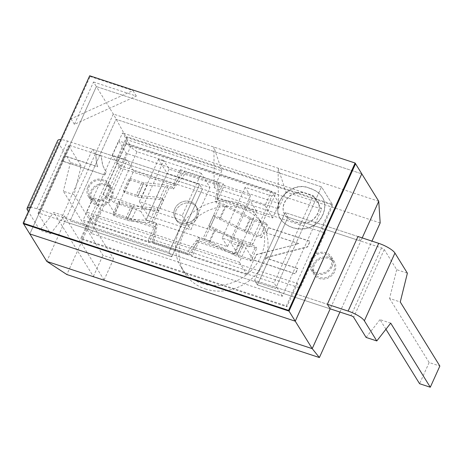 <?xml version="1.0" encoding="UTF-8"?>
<svg xmlns="http://www.w3.org/2000/svg" width="463" height="463" viewBox="0 0 463 463"><rect width="100%" height="100%" fill="white"/><g stroke="black" fill="none" stroke-linecap="round" stroke-linejoin="round"><path stroke-width="0.35" stroke-dasharray="2.31 1.74" d="M91.824 191.584A10.852 9.711 -31.7 0 0 92.23 200.456A10.852 9.711 -31.7 0 0 108.053 201.932A10.852 9.711 -31.7 0 0 110.692 189.049A10.852 9.711 -31.7 0 0 101.009 184.812A10.852 9.711 -31.7 0 0 91.824 191.584M378.746 201.289L113.319 114.037L95.349 153.838L202.377 189.02L171.785 256.768L64.762 221.592L46.786 261.392M95.349 153.838L64.762 221.592L61.932 217.014L92.519 149.265L95.349 153.838M93.526 81.997L136.336 96.072L74.41 124.339L93.526 81.997L96.356 86.575L361.782 173.828L96.356 86.575L29.823 233.931L96.356 86.575L113.319 114.037L127.632 139.919L66.851 274.53M332.231 204.235L286.348 305.858L80.857 238.306L126.746 136.683L332.231 204.235L321.49 186.838L275.607 288.466L70.116 220.915L115.999 119.292L321.49 186.838L275.607 288.466L70.116 220.915L115.999 119.292L321.49 186.838L332.799 205.15L322.283 228.438L325.113 233.016L196.682 190.797L168.96 252.196L61.932 217.014M322.283 228.438L116.792 160.887L119.622 165.465L109.164 188.626A10.852 9.711 148.3 0 1 105.223 197.354A10.852 9.711 148.3 0 1 89.4 195.878A10.852 9.711 148.3 0 1 93.526 181.913A10.852 9.711 148.3 0 1 107.862 184.471A10.852 9.711 148.3 0 1 109.164 188.626L94.765 220.51L91.94 215.932L297.431 283.483L300.255 288.061L257.445 273.986L254.581 280.341L257.405 284.919L330.183 308.838L360.775 241.09L287.998 217.17L257.405 284.919L330.183 308.838M362.211 237.918L360.775 241.09L357.945 236.512L285.167 212.592L254.581 280.341L327.358 304.266L254.581 280.341L257.405 284.919L287.998 217.17L381.535 247.919A2.413 0.648 24.3 0 1 384.244 249.534L396.687 269.674L407.388 273.193M357.945 236.512L285.167 212.592L287.998 217.17L285.167 212.592L257.445 273.986L94.765 220.51M314.441 264.761A10.852 9.711 -31.7 0 0 313.544 269.478A10.852 9.711 -31.7 0 0 314.84 273.633A10.852 9.711 -31.7 0 0 329.176 276.191A10.852 9.711 -31.7 0 0 333.308 262.226A10.852 9.711 -31.7 0 0 323.625 257.989A10.852 9.711 -31.7 0 0 314.441 264.761M278.402 208.836L278.141 168.219L286.007 191.983L278.402 208.836L214.184 187.729L213.923 147.107L221.794 170.876L127.632 139.919M119.622 165.465L196.682 190.797L199.547 184.448L202.377 189.02L70.307 145.608A2.413 0.648 -155.7 0 0 68.674 145.532A2.413 0.648 -155.7 0 0 68.732 145.822L81.17 165.957L74.051 194.738L63.344 191.225L102.931 255.304L113.632 258.823L74.051 194.738M380.175 222.934L286.007 191.983M116.792 160.887L127.308 137.598L332.799 205.15M325.113 233.016L314.655 256.172A10.852 9.711 148.3 0 1 330.478 257.648A10.852 9.711 148.3 0 1 326.351 271.613A10.852 9.711 148.3 0 1 312.016 269.055A10.852 9.711 148.3 0 1 310.714 264.905L300.255 288.061M92.519 149.265L199.547 184.448L202.377 189.02L171.785 256.768L39.714 213.356A2.413 0.648 -155.7 0 0 38.082 213.281A2.413 0.648 -155.7 0 0 38.14 213.57L50.583 233.705L39.876 230.192L28.37 211.562M30.269 207.355A14.469 3.883 24.3 0 1 36.89 208.778L168.96 252.196L171.785 256.768L168.96 252.196L199.547 184.448L67.476 141.03A14.469 3.883 24.3 0 0 60.861 139.606M297.431 283.483L286.915 306.772L81.424 239.221L91.94 215.932M314.655 256.172L310.714 264.905A10.852 9.711 148.3 0 1 314.655 256.172M286.915 306.772L286.348 305.858M127.308 137.598L126.746 136.683M81.424 239.221L80.857 238.306M205.346 288.958A45.82 41.004 -31.7 0 0 256.317 274.177A45.82 41.004 -31.7 0 0 262.492 224.653A45.82 41.004 -31.7 0 0 201.961 213.848A45.82 41.004 -31.7 0 0 184.529 272.811A45.82 41.004 -31.7 0 0 205.346 288.958M339.94 312.045L371.963 241.119M221.794 170.876L214.184 187.729M201.955 283.466A45.82 41.004 -31.7 0 0 252.925 268.685A45.82 41.004 -31.7 0 0 259.101 219.161A45.82 41.004 -31.7 0 0 198.569 208.356A45.82 41.004 -31.7 0 0 181.137 267.319A45.82 41.004 -31.7 0 0 201.955 283.466M50.583 233.705L64.49 215.914L53.789 212.395L39.876 230.192M64.49 215.914L104.077 279.993L93.37 276.475L53.789 212.395M104.077 279.993L113.632 258.823M93.37 276.475L102.931 255.304M112.162 198.268A12.055 10.788 148.3 0 1 101.958 205.792A12.055 10.788 148.3 0 1 91.199 201.087A12.055 10.788 148.3 0 1 90.76 191.231A12.055 10.788 148.3 0 1 100.963 183.707A12.055 10.788 148.3 0 1 111.716 188.412A12.055 10.788 148.3 0 1 112.162 198.268M87.929 186.658A12.055 10.788 148.3 0 1 98.133 179.129A12.055 10.788 148.3 0 1 108.892 183.834A12.055 10.788 148.3 0 1 104.302 199.356A12.055 10.788 148.3 0 1 88.375 196.509A12.055 10.788 148.3 0 1 87.929 186.658M81.17 165.957L70.469 162.444L58.025 142.303A14.469 3.883 24.3 0 1 57.684 140.567M70.469 162.444L63.344 191.225M201.283 173.341L158.473 159.266L139.351 201.608L182.162 215.683L201.283 173.341L209.988 187.44L167.178 173.365L148.062 215.706L190.872 229.781L209.988 187.44M173.741 183.985L180.24 169.585L223.05 183.661L216.551 198.054L256.577 211.215L237.461 253.556L197.429 240.401L190.93 254.795L148.119 240.725L154.619 226.326L114.593 213.171L133.709 170.824L173.741 183.985L174.869 185.813L181.369 171.42L126.358 153.334L118.667 140.885L112.168 155.279L127.151 160.204L108.035 202.551L93.051 197.626L86.546 212.019L239.383 262.261L245.882 247.861L230.898 242.936L250.02 200.595L265.004 205.52L271.503 191.126L118.667 140.885M180.24 169.585L181.369 171.42M182.162 215.683L190.872 229.781M237.461 253.556L230.898 242.936M256.577 211.215L250.02 200.595M133.709 170.824L127.151 160.204M114.593 213.171L108.035 202.551M190.93 254.795L192.064 256.629L247.074 274.709L253.574 260.316L245.882 247.861M253.574 260.316L198.563 242.23L192.064 256.629M197.429 240.401L198.563 242.23M247.074 274.709L239.383 262.261M154.619 226.326L155.753 228.155L100.737 210.075L94.238 224.468L86.546 212.019M94.238 224.468L149.254 242.554L155.753 228.155M148.119 240.725L149.254 242.554M100.737 210.075L93.051 197.626M217.679 199.889L272.69 217.969L279.195 203.575L224.179 185.489L217.679 199.889L216.551 198.054M181.936 224.607A12.055 10.788 148.3 0 1 176.461 220.359A12.055 10.788 148.3 0 1 181.045 204.843A12.055 10.788 148.3 0 1 196.972 207.684A12.055 10.788 148.3 0 1 195.351 220.718A12.055 10.788 148.3 0 1 181.936 224.607M180.807 222.778A12.055 10.788 148.3 0 1 175.327 218.53A12.055 10.788 148.3 0 1 179.916 203.014A12.055 10.788 148.3 0 1 195.843 205.856A12.055 10.788 148.3 0 1 194.217 218.889A12.055 10.788 148.3 0 1 180.807 222.778M223.05 183.661L224.179 185.489M126.358 153.334L119.859 167.733L112.168 155.279M119.859 167.733L174.869 185.813M279.195 203.575L271.503 191.126M272.69 217.969L265.004 205.52M139.351 201.608L148.062 215.706M158.473 159.266L167.178 173.365M396.687 269.674L389.562 298.456L400.264 301.974M389.562 298.456L429.149 362.541L439.85 366.054M385.939 329.245L380.001 319.626L390.708 323.145M429.149 362.541L419.588 383.711M380.001 319.626L366.094 337.423M313.37 264.414A12.055 10.788 148.3 0 1 323.579 256.884A12.055 10.788 148.3 0 1 334.332 261.595A12.055 10.788 148.3 0 1 334.778 271.445A12.055 10.788 148.3 0 1 324.575 278.975A12.055 10.788 148.3 0 1 313.816 274.264A12.055 10.788 148.3 0 1 313.37 264.414M331.948 266.873A12.055 10.788 148.3 0 1 321.744 274.397A12.055 10.788 148.3 0 1 310.991 269.692A12.055 10.788 148.3 0 1 315.575 254.17A12.055 10.788 148.3 0 1 331.508 257.017A12.055 10.788 148.3 0 1 331.948 266.873M309.62 188.308C315.627 190.287 319.869 193.279 322.341 197.29C327.596 204.71 324.187 217.789 315.407 224.399C304.289 232.976 286.852 228.838 280.271 218.681C270.427 202.887 291.713 180.333 309.62 188.308L309.51 188.128C315.517 190.108 319.754 193.1 322.225 197.105C327.486 204.53 324.071 217.604 315.297 224.214C304.174 232.791 286.742 228.653 280.156 218.495C270.317 202.701 291.597 180.148 309.51 188.128M104.841 175.043L62.025 160.968L64.351 155.823L97.693 166.784C96.397 162.785 95.864 158.618 96.096 154.277L101.154 155.938L102.717 165.204L104.765 169.661L106.334 171.721L104.841 175.043L61.915 160.783L64.235 155.637L97.583 166.599C96.281 162.6 95.748 158.433 95.98 154.092L101.044 155.759L102.607 165.025L104.655 169.475L106.224 171.541L104.725 174.858M169.093 169.128L146.152 219.942L227.489 246.681L250.431 195.866L169.093 169.128L163.775 160.528L140.833 211.336L114.077 202.539L103.191 194.587L253.029 243.839L275.971 193.03L126.133 143.773L103.191 194.587M146.152 219.942L140.833 211.336M130.769 146.273L321.704 209.039L282.32 296.268L91.385 233.502L130.769 146.273L122.516 132.91L83.132 220.133L274.067 282.899L313.451 195.675L122.516 132.91M91.385 233.502L83.132 220.133M136.336 96.072L132.945 90.58L71.018 118.846L23.601 223.861L90.135 76.505L89.683 75.77M90.135 76.505L132.945 90.58M298.751 243.526L266.173 232.82L268.528 227.605L309.955 241.229L307.444 246.791L265.085 257.746L297.663 268.453L295.307 273.668L253.88 260.044L256.392 254.482L298.861 243.712L266.173 232.82M74.41 124.339L71.018 118.846M306.871 193.684C291.337 187.226 277.997 204.623 284.924 214.913C289.115 222.153 305.406 226.233 312.49 219.971C319.163 213.993 320.847 207.569 317.543 200.699C315.749 197.776 312.189 195.438 306.871 193.684L306.986 193.87C291.453 187.405 278.107 204.802 285.04 215.098C289.225 222.338 305.522 226.419 312.606 220.151C319.279 214.172 320.963 207.748 317.653 200.884C315.859 197.961 312.305 195.623 306.986 193.87M266.289 232.999L268.528 227.605M250.431 195.866L245.118 187.266L271.874 196.057L248.932 246.872L253.029 243.839M271.874 196.057L275.971 193.03M245.118 187.266L222.176 238.075L248.932 246.872M163.775 160.528L137.019 151.731L114.077 202.539M137.019 151.731L126.133 143.773M227.489 246.681L222.176 238.075M321.704 209.039L313.451 195.675M282.32 296.268L274.067 282.899M268.638 227.79L310.071 241.408L307.559 246.976L265.201 257.932L297.778 268.638L295.423 273.847L253.99 260.229L256.502 254.662L298.861 243.712M136.278 195.01A4.821 1.296 24.3 0 0 138.298 195.473L156.349 197.111L162.085 184.407L144.034 182.769A4.821 1.296 24.3 0 1 142.014 182.306L129.171 178.087L123.436 190.791L136.278 195.01L142.014 182.306M238.202 256.722L243.937 244.018L256.78 248.237L251.044 260.941L238.202 256.722A9.648 2.593 -155.7 0 1 233.543 254.783L208.825 242.363A9.648 2.593 -155.7 0 0 204.166 240.424L199.999 239.053L187.972 254.795L153.722 243.538L152.593 241.709L156.054 223.149L151.887 221.783A14.469 3.883 24.3 0 0 145.833 220.4L127.782 218.762A4.821 1.296 24.3 0 1 125.762 218.299L112.92 214.08L118.655 201.376L131.498 205.595A4.821 1.296 -155.7 0 0 133.518 206.058L151.569 207.696A14.469 3.883 -155.7 0 1 157.507 209.039L162.287 198.453A14.469 3.883 24.3 0 0 156.349 197.111M123.436 190.791L124.57 192.62L137.413 196.844A9.648 2.593 24.3 0 0 141.446 197.765L159.498 199.403A9.648 2.593 24.3 0 1 163.422 200.288L158.641 210.873A9.648 2.593 -155.7 0 0 154.717 209.988L136.666 208.35A9.648 2.593 -155.7 0 1 132.632 207.43L119.79 203.205L118.655 201.376M112.92 214.08L114.054 215.908L126.897 220.133A9.648 2.593 24.3 0 0 130.931 221.054L148.982 222.691A9.648 2.593 24.3 0 1 153.016 223.612L157.183 224.983L153.722 243.538M141.446 197.765L147.182 185.061L165.233 186.699A9.648 2.593 24.3 0 1 169.267 187.619L173.434 188.991L185.46 173.249L219.711 184.506L216.244 203.06L215.116 201.231L219.283 202.603A14.469 3.883 -155.7 0 1 226.28 205.508L250.992 217.928A4.821 1.296 -155.7 0 0 253.325 218.901L266.167 223.12L267.296 224.949L254.453 220.729A9.648 2.593 -155.7 0 1 249.788 218.791L225.076 206.371A9.648 2.593 -155.7 0 0 220.417 204.432L216.244 203.06M147.182 185.061A9.648 2.593 24.3 0 1 143.148 184.141L130.306 179.916L129.171 178.087M187.972 254.795L186.844 252.966L198.864 237.224L203.031 238.595L219.283 202.603M152.593 241.709L186.844 252.966M191.497 203.436A12.055 10.788 148.3 0 1 196.972 207.684A12.055 10.788 148.3 0 1 192.388 223.201A12.055 10.788 148.3 0 1 176.461 220.359A12.055 10.788 148.3 0 1 176.015 210.503A12.055 10.788 148.3 0 1 191.497 203.436M174.881 208.674A12.055 10.788 148.3 0 1 185.09 201.15A12.055 10.788 148.3 0 1 195.843 205.856A12.055 10.788 148.3 0 1 191.254 221.372A12.055 10.788 148.3 0 1 175.327 218.53A12.055 10.788 148.3 0 1 174.881 208.674M173.434 188.991L172.305 187.162L184.332 171.42L218.577 182.677L215.116 201.231M172.305 187.162L168.138 185.79A14.469 3.883 24.3 0 0 162.085 184.407M213.663 215.341A14.469 3.883 -155.7 0 1 220.544 218.212L245.257 230.632A4.821 1.296 -155.7 0 0 247.589 231.604L260.432 235.823L261.56 237.652L248.718 233.433A9.648 2.593 -155.7 0 1 244.053 231.494L219.34 219.074A9.648 2.593 -155.7 0 0 214.791 217.176L213.663 215.341L208.882 225.927A14.469 3.883 24.3 0 1 215.764 228.797L240.476 241.217A4.821 1.296 24.3 0 0 242.809 242.19L255.651 246.409L256.78 248.237M157.183 224.983L156.054 223.149M184.332 171.42L185.46 173.249M218.577 182.677L219.711 184.506M208.882 225.927L210.011 227.761A9.648 2.593 24.3 0 1 214.56 229.66L239.278 242.08A9.648 2.593 24.3 0 0 243.937 244.018M251.044 260.941L249.916 259.112L255.651 246.409M203.031 238.595A14.469 3.883 -155.7 0 1 210.028 241.501L234.741 253.921A4.821 1.296 -155.7 0 0 237.073 254.887L249.916 259.112M199.999 239.053L198.864 237.224M210.011 227.761L214.791 217.176M158.641 210.873L157.507 209.039M163.422 200.288L162.287 198.453M124.57 192.62L130.306 179.916M261.56 237.652L267.296 224.949M260.432 235.823L266.167 223.12M114.054 215.908L119.79 203.205M38.14 213.57L68.732 145.822M39.714 213.356L70.307 145.608M36.89 208.778L67.476 141.03M27.439 210.052L58.025 142.303M384.244 249.534L353.657 317.282M381.535 247.919L350.948 315.668M138.298 195.473L144.034 182.769M127.782 218.762L133.518 206.058M125.762 218.299L131.498 205.595M148.982 222.691L154.717 209.988M130.931 221.054L136.666 208.35M126.897 220.133L132.632 207.43M159.498 199.403L165.233 186.699M137.413 196.844L143.148 184.141M153.016 223.612L169.267 187.619M204.166 240.424L220.417 204.432M151.887 221.783L168.138 185.79M244.053 231.494L249.788 218.791M219.34 219.074L225.076 206.371M208.825 242.363L214.56 229.66M233.543 254.783L239.278 242.08M237.073 254.887L242.809 242.19M234.741 253.921L240.476 241.217M210.028 241.501L215.764 228.797M220.544 218.212L226.28 205.508M145.833 220.4L151.569 207.696M248.718 233.433L254.453 220.729M247.589 231.604L253.325 218.901M245.257 230.632L250.992 217.928M110.692 189.049L107.862 184.471M92.23 200.456L89.4 195.878M333.308 262.226L330.478 257.648M314.84 273.633L312.016 269.055M262.492 224.653L259.101 219.161M184.529 272.811L181.137 267.319M68.674 145.532L38.082 213.281M88.375 196.509L91.199 201.087M108.892 183.834L111.716 188.412M196.972 207.684L195.843 205.856L196.972 207.684M176.461 220.359L175.327 218.53L176.461 220.359M310.991 269.692L313.816 274.264M331.508 257.017L334.332 261.595"/><path stroke-width="0.69" d="M339.94 312.045L319.395 357.546L66.851 274.53L46.786 261.392L29.823 233.931L295.249 321.177L361.782 173.828L378.746 201.289L380.175 222.934L371.963 241.119M327.358 304.266L330.183 308.838L350.948 315.668A2.413 0.648 24.3 0 1 353.657 317.282L366.094 337.423L376.795 340.942L364.358 320.801A14.469 3.883 -155.7 0 0 348.118 311.09L327.358 304.266L357.945 236.512L378.711 243.341L348.118 311.09M46.786 261.392L312.212 348.645L330.183 308.838M23.15 223.125L288.576 310.378L289.028 311.113L355.561 163.757L355.109 163.022L89.683 75.77L23.15 223.125L23.601 223.861L289.028 311.113L355.561 163.757L361.782 173.828L295.249 321.177L289.028 311.113L23.601 223.861L29.823 233.931L295.249 321.177L312.212 348.645L319.395 357.546M362.211 237.918L378.746 201.289M28.37 211.562L27.439 210.052A14.469 3.883 24.3 0 1 27.091 208.315L57.684 140.567A14.469 3.883 24.3 0 1 60.861 139.606M27.091 208.315A14.469 3.883 24.3 0 1 30.269 207.355M385.939 329.245L419.588 383.711L430.289 387.23L439.85 366.054L400.264 301.974L407.388 273.193L394.945 253.053A14.469 3.883 -155.7 0 0 378.711 243.341M376.795 340.942L390.708 323.145L430.289 387.23M288.576 310.378L355.109 163.022M394.945 253.053L364.358 320.801"/></g></svg>
